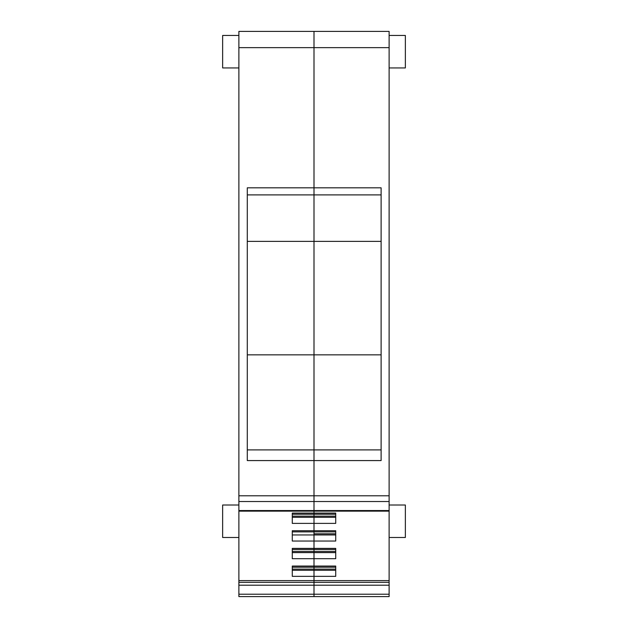 <?xml version="1.0" encoding="UTF-8"?>
<svg xmlns="http://www.w3.org/2000/svg" width="628" height="628" viewBox="0 0 628 628"><rect width="100%" height="100%" fill="white"/><g stroke="black" fill="none" stroke-linecap="round" stroke-linejoin="round"><path stroke-width="0.94" d="M314 31.4L238.883 31.4L238.883 47.642L314 47.642L314 31.4L314 47.642L389.117 47.642L389.117 31.4L314 31.4M381.118 354.844L314 354.844L314 187.819L314 495.79L238.883 495.79L238.883 501.529L389.117 501.529L389.117 495.79L314 495.79L314 501.529L314 354.844L247.291 354.844M247.291 460.575L247.291 187.819L314 187.819L314 100.425L314 187.819L381.118 187.819L381.118 460.575L247.291 460.575M314 100.425L314 47.642L314 100.425M238.883 495.79L238.883 47.642M238.883 501.529L238.883 585.202L314 585.202L314 582.329L314 585.202L389.117 585.202L389.117 582.329L238.883 582.329M292.279 570.271L314 570.271L314 580.602L389.117 580.602L389.117 511.145L314 511.145L314 501.529L314 510.548L238.883 510.548M292.279 517.299L314 517.299L314 523.383L292.279 523.383L292.279 513.076L335.721 513.076L335.721 523.383L314 523.383L314 530.731L292.279 530.731L292.279 541.038L314 541.038L314 548.393L292.279 548.393L292.279 558.7L314 558.7L314 566.048L292.279 566.048L292.279 576.355L335.721 576.355L335.721 566.048L314 566.048L314 567.186L292.279 567.186L292.279 566.048M335.721 517.299L314 517.299L314 511.145L314 514.214L292.279 514.214L292.279 513.076M335.721 570.271L314 570.271L314 569.117L314 580.602L238.883 580.602M314 580.602L314 582.329L314 580.602M238.883 594.221L238.883 596.6L314 596.6L314 594.221L238.883 594.221L238.883 585.202M389.117 594.221L314 594.221L314 585.202L314 596.6L389.117 596.6L389.117 585.202M292.279 534.954L314 534.954L314 541.038L314 531.869L292.279 531.869L292.279 530.731M292.279 552.609L314 552.609L314 558.7L314 549.524L292.279 549.524L292.279 548.393M381.118 241.364L247.291 241.364M335.721 534.954L314 534.954L314 516.145L292.279 516.145M314 533.808L335.721 533.808M335.721 552.609L314 552.609L314 548.393L335.721 548.393L335.721 558.7L314 558.7L314 567.186L335.721 567.186L335.721 566.048M335.721 551.462L292.279 551.462M335.721 569.117L314 569.117L314 567.186L314 569.117L292.279 569.117M238.883 67.942L222.642 67.942L222.642 35.458L238.883 35.458M238.883 537.49L222.642 537.49L222.642 505.006L238.883 505.006M389.117 580.602L389.117 582.329M335.721 530.731L335.721 531.869L314 531.869L314 530.731L335.721 530.731L335.721 541.038L314 541.038L314 549.524L335.721 549.524L335.721 548.393M238.883 511.145L314 511.145L314 510.548L389.117 510.548L389.117 511.145M389.117 501.529L389.117 510.548M389.117 495.79L389.117 47.642M335.721 516.145L314 516.145L314 514.214L335.721 514.214L335.721 513.076M389.117 35.458L405.358 35.458L405.358 67.942L389.117 67.942M389.117 505.006L405.358 505.006L405.358 537.49L389.117 537.49M381.118 449.899L247.291 449.899M247.291 194.9L381.118 194.9"/></g></svg>
